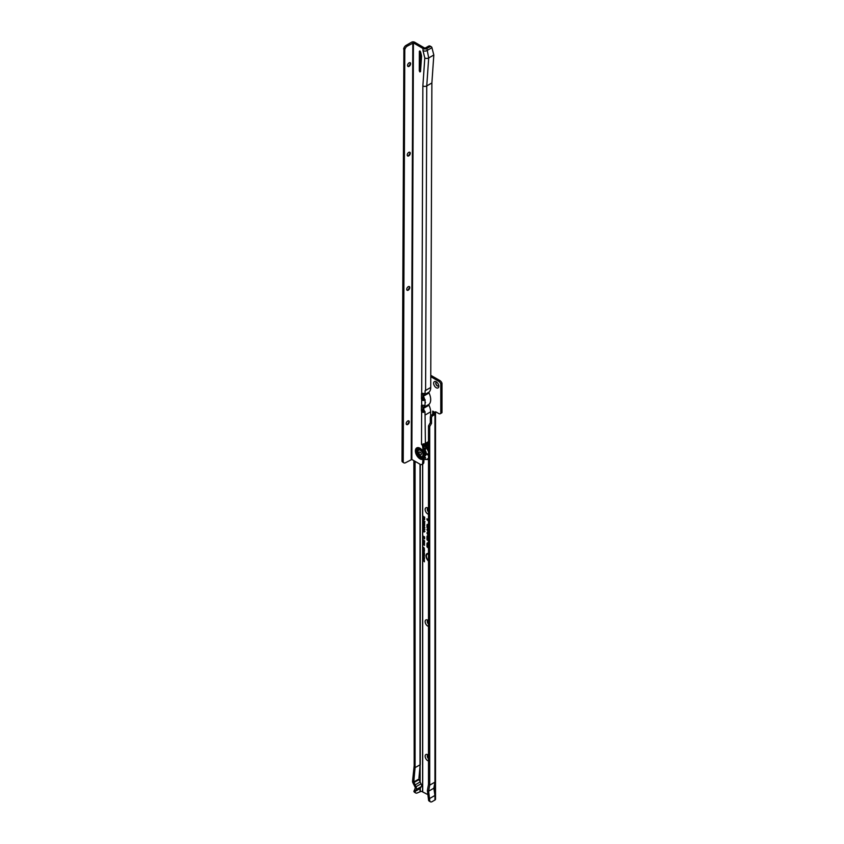 <?xml version="1.0" encoding="UTF-8"?>
<svg xmlns="http://www.w3.org/2000/svg" width="844" height="844" viewBox="0 0 844 844"><rect width="100%" height="100%" fill="white"/><g stroke="black" fill="none" stroke-linecap="round" stroke-linejoin="round"><path stroke-width="1.27" d="M428.499 553.981A4.283 2.479 -120 0 0 426.927 554.434A4.283 2.479 -120 0 0 428.499 560.627M428.499 553.664A4.399 2.543 -120 0 0 427.159 554.17A4.399 2.543 -120 0 0 427.053 554.308M428.499 553.506A4.832 2.796 -120 0 0 427.518 553.464A4.832 2.796 -120 0 0 426.062 556.523A4.832 2.796 -120 0 0 428.499 561.102M427.697 553.442A4.726 2.722 -120 0 0 426.41 555.996M428.499 533.387L428.14 533.07A0.928 0.538 -120 0 0 427.307 533.324L427.549 534.294L427.739 533.176L428.499 533.682M428.499 533.007L428.214 532.764A1.371 0.791 -120 0 0 427.971 532.585A1.044 0.601 -120 0 0 427.57 532.87M427.971 532.585A1.371 0.791 -120 0 0 427.423 532.458A1.371 0.791 -120 0 0 426.99 533.144L427.866 534.959L427.887 533.598L428.499 534.052M427.613 532.458A1.255 0.728 -120 0 0 427.38 533.018L426.99 533.144M427.866 531.098L427.739 529.652L428.499 530.159M428.499 529.483L428.214 529.241A1.371 0.791 -120 0 0 427.971 529.061A1.371 0.791 -120 0 0 427.423 528.935A1.371 0.791 -120 0 0 426.99 529.621L427.866 531.762L427.961 529.694M428.499 529.863L428.14 529.547A0.928 0.538 -120 0 0 427.307 529.8L427.549 531.108M427.613 528.924A1.255 0.728 -120 0 0 427.38 529.494L426.99 529.621M427.887 530.064L428.499 530.528M427.866 527.12L427.549 525.39L428.499 525.601M428.499 525.306L428.14 524.989A0.928 0.538 -120 0 0 427.307 525.242L427.307 527.363L428.499 528.418M428.499 524.936L428.214 524.683A1.371 0.791 -120 0 0 427.971 524.504A1.044 0.601 -120 0 0 427.57 524.789M427.971 524.504A1.371 0.791 -120 0 0 427.423 524.377A1.371 0.791 -120 0 0 426.99 525.063L426.99 527.458L428.499 528.787M427.613 524.377A1.255 0.728 -120 0 0 427.38 524.936L427.38 524.947M428.499 527.743L427.866 527.194L427.887 525.517L428.499 525.981M428.499 760.993A3.65 2.11 60 0 1 427.729 760.676A3.65 2.11 60 0 1 425.144 756.213A3.65 2.11 60 0 1 427.729 754.726L427.729 754.726A3.65 2.11 60 0 1 428.499 755.306M428.33 755.148A2.142 1.234 -120 0 0 427.718 755.232A2.142 1.234 -120 0 0 427.338 756.762A2.142 1.234 -120 0 0 428.499 758.64M428.499 626.396A3.65 2.11 60 0 1 427.729 626.079A3.65 2.11 60 0 1 425.144 621.617A3.65 2.11 60 0 1 427.729 620.129L427.729 620.129A3.65 2.11 60 0 1 428.499 620.709M428.33 620.551A2.142 1.234 -120 0 0 427.718 620.635A2.142 1.234 -120 0 0 427.338 622.165A2.142 1.234 -120 0 0 428.499 624.043M428.499 514.228A3.65 2.11 60 0 1 427.729 513.922A3.65 2.11 60 0 1 425.144 509.449A3.65 2.11 60 0 1 427.729 507.961L427.729 507.961A3.65 2.11 60 0 1 428.499 508.542M428.33 508.394A2.142 1.234 -120 0 0 427.718 508.468A2.142 1.234 -120 0 0 427.338 509.998A2.142 1.234 -120 0 0 428.499 511.875M436.221 387.734A3.65 2.11 60 0 1 433.647 383.271A3.65 2.11 60 0 1 436.221 381.773L436.221 381.773A3.65 2.11 60 0 1 438.806 386.246A3.65 2.11 60 0 1 436.221 387.734M436.823 382.205A2.142 1.234 -120 0 0 436.211 382.29A2.142 1.234 -120 0 0 435.884 384.009A2.142 1.234 -120 0 0 437.287 385.898A2.142 1.234 -120 0 0 438.363 386.003A2.142 1.234 -120 0 0 438.732 385.508M428.499 758.418A2.142 1.234 60 0 1 427.792 755.19M428.499 623.821A2.142 1.234 60 0 1 427.792 620.593M428.499 511.664A2.142 1.234 60 0 1 427.792 508.426M438.437 385.951A2.142 1.234 60 0 1 437.435 385.813A2.142 1.234 60 0 1 436.053 383.988A2.142 1.234 60 0 1 436.295 382.248M422.707 547.935L423.572 547.513L424.437 548.779L423.867 549.117L423.572 547.819L422.981 547.914L423.319 548.822L422.707 547.935L422.707 549.159L423.54 549.033L424.437 550.341L423.561 550.626L422.96 548.895M422.707 549.518L422.707 554.012L423.54 553.886L424.437 555.194L422.949 554.93L422.96 553.748M420.017 791.387L420.017 788.581L415.079 791.429L415.164 792.105A3.439 1.983 120 0 0 415.786 793.001A3.439 1.983 120 0 0 417.506 792.832L421.378 791.271L428.024 794.679M428.499 425.882L429.712 426.579L429.712 785.152L428.636 791.197L429.796 800.903A3.439 1.983 120 0 0 430.419 801.8L429.206 801.104A3.439 1.983 -60 0 1 428.583 800.207L427.402 790.48L428.499 784.329L428.499 425.882L430.313 422.654L430.313 417.115A1.72 0.992 -60 0 1 431.527 415.016L433.288 414.003A1.287 0.738 120 0 0 433.732 413.613L432.729 411.123L435.071 412.473A1.287 0.738 60 0 1 435.335 411.893A1.287 0.738 60 0 1 435.979 411.956L438.648 413.497A3.439 1.983 -120 0 0 440.368 413.666A3.439 1.983 -120 0 0 440.779 413.275L440.779 383.925A3.439 1.983 -120 0 0 438.648 381.256L430.767 376.698M422.707 516.011L424.701 517.172L424.701 518.554L424.321 517.361L423.899 517.963L422.707 516.423L422.707 464.01M422.707 517.52L424.701 518.68L424.11 519.946L422.707 519.324L423.498 518.585L422.707 516.423M424.701 519.566L424.11 519.946L423.899 518.881L423.066 518.838M422.707 519.925L424.722 521.792L424.121 522.077L423.055 520.706L422.707 521.265L423.066 519.039M424.722 521.792L424.121 522.077L424.627 521.645M422.707 521.265L424.722 523.132L423.688 523.196L422.707 522.214L423.688 521.866M424.722 523.132L423.688 523.196M422.707 522.214L423.382 523.976L423.572 523.185L424.68 524.018L424.68 525.052L422.707 523.586L423.34 523.027M423.382 523.976L424.099 523.776L423.53 523.544M424.078 524.177L423.393 524.398L423.572 522.911M422.707 524.62L424.722 525.907L422.707 525.031L422.707 523.586M423.034 524.81L422.707 526.614L424.722 528.08L424.015 528.428L423.994 527.394L423.277 528.049L422.707 526.614L423.435 526.55M423.572 527.553L424.131 527.015M423.793 527.964L423.034 526.793L423.667 526.434M422.707 527.278L422.707 528.355L423.699 528.355L424.722 529.863L424.026 530.264L423.699 528.766L423.034 528.861L423.424 529.937L422.707 528.355L423.699 528.355M424.004 528.502L423.034 528.861M422.707 528.977L422.707 530.148L423.699 530.148L424.722 531.657L424.026 532.058L423.699 530.559L423.034 530.654L423.424 531.731L422.707 530.148L423.699 530.148M424.004 530.285L423.034 530.654M422.707 535.824L424.659 536.953L424.659 537.67L423.73 537.343L424.659 538.81L422.707 537.681L423.403 537.565L422.707 536.995L423.393 536.742L422.707 536.341L422.707 530.77M422.707 539.274L424.627 540.93L422.707 539.632L422.707 537.681M422.707 540.287L424.606 541.785L422.707 540.782L422.707 539.632M422.654 540.508L423.361 540.382M422.707 541.447L424.606 542.956L422.707 541.953L422.707 540.782M422.654 541.669L423.361 541.542M422.707 542.618L424.606 544.116L422.707 543.114L422.707 541.953M422.654 542.84L423.361 542.713M422.707 543.779L424.606 545.287L422.707 544.285L422.707 543.114M422.654 544L423.361 543.874M422.707 544.285L422.707 547.577L423.572 547.513M423.878 547.587L422.981 547.914M422.707 550.573L424.416 551.237L423.192 551.332L424.416 552.831L422.707 551.839L423.709 552.103L422.707 551.195L423.762 551.174L422.981 550.415M422.707 552.345L424.416 553.02L424.384 553.949L422.981 552.187M424.384 553.949L423.35 553.052M422.707 555.426L424.416 556.101L423.298 556.439L424.416 557.399L422.707 556.407L423.815 556.069L422.981 555.268M422.707 557.905L422.707 556.65L424.416 557.631L424.416 558.865L424.121 557.779L423.73 558.422L423.435 557.388L423.002 557.736M422.707 558.38L424.416 559.055L423.298 559.393L424.416 560.353L422.707 559.372L423.815 559.023L422.981 558.222M422.707 560.311L424.416 560.469L424.416 561.798L422.981 560.152M428.499 538.915L428.478 537.607M428.499 540.044L427.866 539.495L427.866 537.195L428.499 537.006M428.499 535.982A1.941 1.118 -120 0 0 427.602 535.729A1.941 1.118 -120 0 0 426.99 536.689L426.99 539.759L428.499 541.088M428.478 546.005L428.478 544.686M428.499 547.123L427.866 546.574L427.866 544.274L428.499 544.085M428.499 543.061A1.941 1.118 -120 0 0 427.602 542.808A1.941 1.118 -120 0 0 426.99 543.768L426.99 546.838L428.499 548.167M428.499 520.073L426.99 518.743L426.99 519.788L428.499 521.117M423.118 518.838L423.888 518.205M415.786 793.001L414.573 792.305A3.439 1.983 -60 0 1 413.95 791.408L415.164 788.275A1.287 0.738 -120 0 0 415.058 787.062L412.969 782.915A2.574 1.488 -120 0 1 412.558 781.133L414.172 765.666L413.866 460.634M429.712 800.597L428.499 799.901M429.712 785.152L434.924 782.145L433.858 788.19L434.924 795.459L434.924 782.145M429.712 798.477L434.924 795.459M430.419 801.8A3.439 1.983 120 0 0 432.139 801.631L434.945 800.006A1.973 1.139 180 0 0 435.525 799.205L435.525 412.6A1.973 1.139 0 0 0 435.441 412.262M433.732 413.613L434.945 414.32A1.287 0.738 -60 0 1 434.502 414.699L432.75 415.712A1.72 0.992 120 0 0 431.527 417.822L431.527 423.361L429.712 426.579M418.951 777.904L420.133 764.875M420.133 764.706L420.133 781.966L421.072 783.781A3.007 1.73 60 0 1 421.314 786.619L420.133 788.507M420.133 781.966L415.079 784.888L420.133 781.966M415.079 791.799L413.866 791.102M421.314 786.619L416.24 789.551L415.079 791.429M416.24 789.551A3.007 1.73 -120 0 0 415.997 786.713L421.072 783.781M418.846 779.044L413.771 781.966L415.997 786.713M413.771 781.966L415.079 767.597L415.079 461.341M420.291 464.369L420.291 764.717L415.079 767.597M430.778 375.306L439.861 380.549A3.439 1.983 60 0 1 441.992 383.229L441.992 412.579A3.439 1.983 60 0 1 441.581 412.969L440.368 413.666M435.979 411.956L435.071 412.473M440.779 383.925L441.992 383.229M441.992 412.579L440.779 413.275M432.75 414.32L432.729 411.144M433.805 412.6L435.525 412.653A1.973 1.139 0 0 0 435.525 412.6M434.945 800.006L434.945 414.32L435.525 412.653M420.133 781.924L418.951 779.571M428.636 791.197L433.858 788.19M427.465 519.155L428.499 520.737M428.499 520.453L427.307 519.398M428.499 528.122L427.549 527.289M427.781 542.787A1.825 1.055 -120 0 0 427.38 543.557M428.267 542.924A1.614 0.928 -120 0 0 427.729 543.103A1.614 0.928 -120 0 0 427.623 543.262M427.866 546.501L427.549 544.095A1.15 0.665 60 0 1 428.499 543.705M428.499 547.503L427.549 546.669M428.499 543.43A1.498 0.865 -120 0 0 427.497 543.378A1.498 0.865 -120 0 0 427.307 543.947L427.307 546.743L428.499 547.798M427.781 535.718A1.825 1.055 -120 0 0 427.38 536.478M428.267 535.845A1.614 0.928 -120 0 0 427.729 536.024A1.614 0.928 -120 0 0 427.623 536.183M427.866 539.421L427.549 537.016A1.15 0.665 60 0 1 428.499 536.626M428.499 540.424L427.549 539.59M428.499 536.351A1.498 0.865 -120 0 0 427.497 536.299A1.498 0.865 -120 0 0 427.307 536.879L427.307 539.664L428.499 540.719M429.058 558.686L428.425 557.388L429.206 556.871M428.499 559.118L428.499 558.528M428.499 555.067L428.499 554.476M428.499 556.333L428.499 555.711M423.519 516.897L424.11 516.823M424.954 529.642L424.395 530.011M422.654 528.65L424.004 528.281M424.954 531.435L424.395 531.794M422.654 530.433L424.004 530.064M422.654 526.92L424.026 527.7M424.954 527.848L424.395 528.196M423.54 527.321L424.437 526.93M423.878 518.617L424.321 519.355L424.089 518.322M424.954 521.571L424.426 521.814M422.654 523.291L424.3 523.955M423.076 522.025L423.994 521.782M423.994 522.71L424.754 522.795L423.994 522.71M423.994 522.014L423.234 521.919M423.688 522.784L423.013 522.141L424.754 522.795M423.393 536.742L424.511 536.942L423.066 536.109M423.709 537.301L423.066 536.773M423.403 537.565L424.448 537.934M424.659 538.366L423.066 537.438M423.73 537.343L424.659 537.29M423.329 544.95L423.034 543.874M423.329 543.779L423.034 542.713M423.329 542.618L423.034 541.542M423.329 541.447L423.034 540.382M422.686 547.745L423.878 547.397M423.582 548.547L423.044 547.608M422.949 554.93L423.287 553.643M424.226 555.183L423.836 553.959L423.224 554.149L423.836 553.959M422.981 554.35L423.899 555.299L424.5 554.888M422.949 550.077L423.287 548.79M424.226 550.33L423.836 549.106L423.224 549.296L423.836 549.106M422.981 549.497L423.54 549.339L422.981 549.497L423.561 550.32L424.5 550.024M423.298 559.393L424.416 559.118M423.298 556.439L424.416 556.164M424.194 553.569L423.836 552.683M423.646 552.894L423.888 553.675L424.416 553.379M423.762 551.174L424.3 551.174M424.416 551.332L423.815 551.174M410.1 62.699A2.142 1.234 -59.8 0 1 410.458 63.627A2.142 1.234 -59.8 0 1 408.939 66.254A2.142 1.234 -59.8 0 1 408.918 66.265A2.142 1.234 -59.8 0 1 407.937 66.402M408.454 66.444A3.65 2.099 120.2 0 0 410.384 63.131M409.751 152.237A2.142 1.234 -59.8 0 1 410.121 153.154A2.142 1.234 -59.8 0 1 410.121 153.165A2.142 1.234 -59.8 0 1 408.601 155.792A2.142 1.234 -59.8 0 1 408.58 155.802A2.142 1.234 -59.8 0 1 407.599 155.94M408.116 155.982A3.65 2.099 120.2 0 0 410.047 152.669M409.245 286.538A2.142 1.234 -59.8 0 1 409.614 287.456A2.142 1.234 -59.8 0 1 409.614 287.466A2.142 1.234 -59.8 0 1 408.085 290.093A2.142 1.234 -59.8 0 1 408.074 290.093A2.142 1.234 -59.8 0 1 407.093 290.241M407.61 290.273A3.65 2.099 120.2 0 0 409.54 286.96M408.739 420.839A2.142 1.234 -59.8 0 1 409.097 421.757A2.142 1.234 -59.8 0 1 409.097 421.768A2.142 1.234 -59.8 0 1 407.578 424.395A2.142 1.234 -59.8 0 1 407.568 424.395A2.142 1.234 -59.8 0 1 406.586 424.532M407.103 424.574A3.65 2.099 120.2 0 0 409.023 421.262M423.287 444.092A1.287 0.738 -120 0 0 423.804 445.284L424.469 451.688L423.825 462.217A3.439 1.983 60 0 1 423.108 463.778L421.894 464.474A3.439 1.983 60 0 1 420.175 464.305L411.84 459.452L413.423 42.907L407.23 46.135L406.006 45.428A3.439 1.973 -59.8 0 0 403.907 48.034L402.008 461.32L403.221 462.027L404.793 49.585L403.58 48.878M423.224 457.142L423.245 452.331A4.747 2.743 -120 0 0 419.521 448.924A4.747 2.743 -120 0 0 417.252 451.255A4.747 2.743 -120 0 0 419.489 456.214A4.747 2.743 -120 0 0 423.224 457.142L422.612 462.923A3.439 1.983 60 0 1 421.894 464.474M419.89 71.919L420.502 71.624L421.536 56.654A4.294 2.479 -120 0 0 421.399 55.208L420.544 51.748L419.362 51.284L419.289 70.864L419.89 71.919M409.097 62.846A2.142 1.234 120.2 0 0 407.694 64.735A2.142 1.234 120.2 0 0 408.011 66.454A2.142 1.234 120.2 0 0 409.087 66.349A2.142 1.234 120.2 0 0 410.49 64.46A2.142 1.234 120.2 0 0 410.173 62.741A2.142 1.234 120.2 0 0 409.097 62.846M408.76 152.384A2.142 1.234 120.2 0 0 407.357 154.273A2.142 1.234 120.2 0 0 407.673 155.982A2.142 1.234 120.2 0 0 408.749 155.876A2.142 1.234 120.2 0 0 410.152 153.988A2.142 1.234 120.2 0 0 409.836 152.279A2.142 1.234 120.2 0 0 408.76 152.384M408.253 286.686A2.142 1.234 120.2 0 0 406.85 288.564A2.142 1.234 120.2 0 0 407.167 290.283A2.142 1.234 120.2 0 0 408.243 290.178A2.142 1.234 120.2 0 0 409.646 288.289A2.142 1.234 120.2 0 0 409.329 286.58A2.142 1.234 120.2 0 0 408.253 286.686M407.747 420.987A2.142 1.234 120.2 0 0 406.333 422.865A2.142 1.234 120.2 0 0 406.66 424.585A2.142 1.234 120.2 0 0 407.726 424.479A2.142 1.234 120.2 0 0 409.14 422.591A2.142 1.234 120.2 0 0 408.812 420.871A2.142 1.234 120.2 0 0 407.747 420.987M428.499 441.539A3.439 1.973 -59.8 0 1 428.098 441.802L425.397 443.364A2.743 1.593 -179.8 0 1 424.659 443.67L422.601 444.788A2.743 1.593 -179.8 0 1 421.504 444.398L422.074 444.735A1.287 0.738 -120 0 0 422.591 445.98L423.245 452.331M433.816 54.997L431.938 47.686L426.885 50.608A2.743 1.593 -179.8 0 1 423.002 50.598L424.796 57.951L422.865 85.919A2.743 1.593 0.2 0 0 426.758 85.93L425.598 390.445L430.725 387.48L431.885 82.965L426.758 85.93L428.689 57.962L433.816 54.997L431.885 82.965M422.686 393.357L423.161 399.391A1.034 0.601 0.2 0 0 423.667 399.465L424.69 399.645A11.162 6.446 60 0 0 423.424 396.205L429.016 392.987L429.016 392.122A11.162 6.446 -120 0 0 430.725 387.48M429.016 392.987A11.162 6.446 60 0 1 430.683 399.55L430.567 399.613M424.732 405.447A11.162 6.446 -120 0 1 423.382 407.589L428.974 404.36A11.162 6.446 -120 0 0 430.683 399.761M428.974 404.36L428.963 405.226A11.162 6.446 60 0 1 430.64 411.83L430.619 416.018M425.081 391.732A11.162 6.446 -120 0 0 425.144 390.698L425.598 390.445A2.743 1.593 0.2 0 1 425.091 390.666L425.081 393.821L423.772 393.462A2.743 1.593 -179.8 0 1 422.411 393.293L421.472 393.557L421.451 399.149L422.38 400.288A2.743 1.593 0.2 0 0 423.741 400.457L425.059 399.634L425.049 401.723A11.162 6.446 60 0 1 425.102 402.778L425.534 402.525M425.038 403.97A11.162 6.446 -120 0 0 425.102 402.989L424.954 405.574M425.102 402.778L425.049 401.723M424.754 405.373L423.72 405.352A2.743 1.593 -179.8 0 1 422.369 405.183L421.43 405.447L421.409 411.049L422.338 412.178A2.743 1.593 0.2 0 0 423.699 412.347L425.007 411.524L424.996 413.961A11.162 6.446 60 0 1 425.049 415.058L425.397 443.364M422.644 405.247L423.108 411.292A1.034 0.601 0.2 0 0 423.625 411.355L423.699 412.347M423.625 411.355L425.007 411.524M425.049 415.058L424.996 413.961M422.665 444.556L423.129 443.838M423.667 399.465L423.741 400.457M431.938 47.665A3.439 1.973 -59.8 0 0 431.316 46.779A3.439 1.973 -59.8 0 0 429.596 46.947L426.895 48.509A2.743 1.593 -179.8 0 1 423.013 48.498L413.423 42.907M429.596 46.947L428.383 46.241L425.682 47.802A1.034 0.601 -179.8 0 1 424.226 47.791L414.636 42.211A2.142 1.245 0.2 0 0 411.598 42.2L406.006 45.428M420.576 51.853L420.576 70.537M404.793 49.585L405.12 48.741A3.439 1.973 -59.8 0 1 407.23 46.135M411.84 459.452L405.647 462.67A3.439 1.973 -59.8 0 1 403.928 462.85A3.439 1.973 -59.8 0 1 403.548 462.491L403.221 462.027M403.928 462.85L402.715 462.132A3.439 1.973 -59.8 0 1 402.335 461.784L402.008 461.32M428.383 46.241A3.439 1.973 -59.8 0 1 430.102 46.072L431.316 46.779M421.504 444.398L421.631 411.724L422.844 411.028M421.662 405.036L421.673 399.834L422.897 399.128M423.161 399.391L422.38 400.288M423.108 411.292L422.338 412.178M423.424 396.205L423.435 395.34A11.162 6.446 -120 0 0 424.659 393.526M423.382 407.589L423.382 408.454A11.162 6.446 60 0 1 424.543 411.524M422.675 396.944A9.442 5.454 60 0 1 423.54 399.455M422.633 405.964A9.442 5.454 -120 0 0 423.129 405.331M422.622 409.192A9.442 5.454 60 0 1 423.403 411.344M424.796 57.951A2.743 1.593 0.2 0 0 428.689 57.962L426.895 48.509M427.497 454.863L427.169 453.787L427.497 454.863M425.281 457.976L424.954 456.889L425.281 457.976M425.313 449.187L424.986 448.111L425.313 449.187M425.249 443.438A9.4 5.423 60 0 1 428.499 446.613M427.845 454.874L427.201 453.766M425.661 449.208L425.017 448.09M425.629 457.986L424.986 456.878M428.499 445.368A9.527 5.507 -120 0 0 425.946 443.047M425.344 443.395A9.527 5.507 60 0 1 428.499 446.487M420.449 450.369A3.608 2.078 -120 0 0 418.635 450.19A3.608 2.078 -120 0 0 418.086 453.07A3.608 2.078 -120 0 0 420.428 456.245A3.608 2.078 -120 0 0 422.243 456.435A3.608 2.078 -120 0 0 422.791 453.555A3.608 2.078 -120 0 0 420.449 450.369M420.143 454.821A1.656 0.95 60 0 1 418.983 452.795A1.656 0.95 60 0 1 420.154 452.131L420.154 452.131A1.656 0.95 60 0 1 421.314 454.156A1.656 0.95 60 0 1 420.143 454.821M422.327 456.382A3.608 2.078 -120 0 0 422.422 456.33A3.608 2.078 -120 0 0 422.981 453.45A3.608 2.078 -120 0 0 420.628 450.263A3.608 2.078 -120 0 0 418.814 450.084A3.608 2.078 -120 0 0 418.729 450.137M424.469 452.574A4.125 2.384 60 0 1 424.458 455.496M423.867 449.335A4.125 2.384 60 0 1 425.524 454.832L424.448 455.95M422.707 791.609L422.707 554.381M422.707 410.743L422.707 409.361M422.707 405.901L422.707 405.268M422.707 398.716L422.707 397.018M422.707 518.86L422.707 517.931M420.291 791.356L420.291 788.549M422.622 791.577L422.622 464.063M420.017 764.748L420.017 464.211M413.95 791.408L415.164 792.105M429.796 800.903L428.583 800.207M431.484 423.509L430.271 422.802M431.527 423.361L430.313 422.654M431.527 417.822L430.313 417.115M432.75 415.712L431.527 415.016M434.502 414.699L433.288 414.003M434.765 412.294L433.784 412.537L433.784 413.338M432.835 411.186L432.803 414.288M439.861 380.549L438.648 381.256M413.908 782.567L418.983 779.634M423.255 452.395A4.695 2.711 -120 0 0 419.563 448.955A4.695 2.711 -120 0 0 417.305 451.276A4.695 2.711 -120 0 0 419.531 456.203A4.695 2.711 -120 0 0 423.234 457.079M422.855 451.593A5.56 3.207 -120 0 0 418.635 448.364A5.56 3.207 -120 0 0 416.292 451.15A5.56 3.207 -120 0 0 418.603 456.636A5.56 3.207 -120 0 0 422.833 458.345M422.622 459.452A6.52 3.766 60 0 1 417.854 457.015A6.52 3.766 60 0 1 415.396 450.865A6.52 3.766 60 0 1 417.885 447.605A6.52 3.766 60 0 1 422.654 450.717M419.964 50.925L419.362 51.284M422.865 85.919L421.705 393.146M423.013 48.498L423.002 50.598M425.503 414.794L430.64 411.83M422.612 462.923L423.825 462.217M422.675 446.191L423.888 445.484M405.12 48.741L403.907 48.034M403.548 462.491L402.335 461.784M411.228 459.452L412.811 42.907M422.622 410.342L421.409 411.049M422.042 405.088L421.43 405.447M422.665 398.452L421.451 399.149M422.084 393.198L421.472 393.557M422.591 445.98L423.804 445.284M420.502 70.168L419.289 70.864M423.435 395.34L429.016 392.122M423.382 408.454L428.963 405.226M423.878 449.019A4.294 2.479 60 0 1 425.123 455.57A4.294 2.479 60 0 1 424.838 455.686L425.123 455.57M425.017 455.528A4.209 2.426 -120 0 0 423.867 449.187M426.906 442.488A9.316 5.38 60 0 1 428.499 443.765M423.804 443.912A9.316 5.38 60 0 1 428.499 449.05M423.857 445.368A8.461 4.885 60 0 1 428.499 451.92M428.499 457.87A8.461 4.885 60 0 1 423.836 459.062M423.878 448.691A4.463 2.574 60 0 1 426.231 453.122A4.463 2.574 60 0 1 424.616 455.855M428.499 443.374L427.138 442.361M423.245 459.062L428.151 459.611"/></g></svg>
